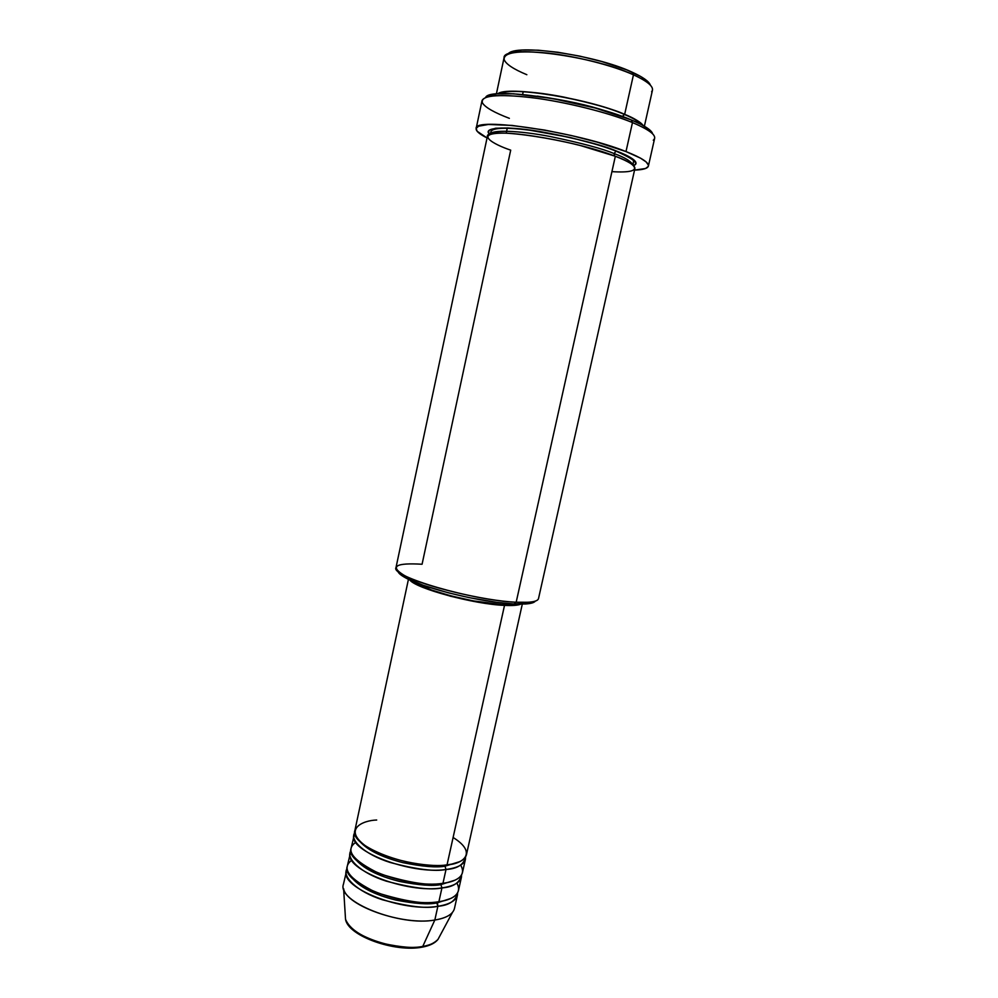 <?xml version="1.0" encoding="UTF-8"?>
<svg xmlns="http://www.w3.org/2000/svg" width="998" height="998" viewBox="0 0 998 998"><rect width="100%" height="100%" fill="white"/><g stroke="black" fill="none" stroke-linecap="round" stroke-linejoin="round"><path stroke-width="1.5" d="M437.96 939.467C434.055 943.31 428.99 945.63 422.753 946.428L422.179 947.139L422.753 946.428C430.126 945.131 435.19 942.798 437.96 939.467C434.928 943.222 429.676 945.78 422.191 947.139C395.208 952.566 348.127 936.149 345.533 919.308C347.741 934.714 395.782 951.867 422.753 946.428L434.829 920.031L422.753 946.428C414.794 948.437 401.533 947.439 382.97 943.422C362.112 937.284 349.637 929.25 345.533 919.308L343.599 888.607C346.056 905.86 403.167 925.907 434.829 920.031C446.455 918.073 453.005 914.205 454.464 908.442L457.446 895.069C456.011 900.695 449.487 904.438 437.873 906.284C426.944 908.879 408.444 906.695 382.359 899.747C356.76 891.601 341.541 876.294 347.092 868.659L343.437 884.24C336.75 901.468 399.474 926.668 434.829 920.031L437.873 906.284L434.829 920.031C443.474 918.634 449.362 916.077 452.506 912.347L437.96 939.467M376.695 820.019C362.773 820.393 342.326 829.238 366.179 846.341C393.262 863.37 435.34 867.362 447.042 864.867C458.631 863.332 465.093 859.964 466.44 854.75L522.303 604.127M465.43 859.253L465.567 856.908C463.908 864.592 457.396 868.784 446.019 869.483L444.983 866.189L445.57 865.029L444.983 866.189C436.613 867.761 422.628 866.601 403.055 862.684C380.774 857.033 365.829 849.323 358.22 839.58C365.829 849.323 380.774 857.033 403.055 862.684C422.628 866.601 436.613 867.761 444.983 866.189L446.019 869.483C435.078 871.778 416.465 869.445 390.168 862.472C364.345 854.388 349.15 839.78 354.801 832.756L351.071 848.425C344.622 864.518 407.695 889.056 442.962 883.305C454.564 881.633 461.051 878.103 462.436 872.701L465.43 859.253C464.082 864.505 457.608 867.911 446.019 869.483L442.962 883.305L446.019 869.483C410.789 874.897 347.578 850.595 353.941 834.939M355.849 842.312C344.547 849.959 352.544 860.451 379.814 873.799C409.28 882.981 430.338 886.149 442.962 883.305C453.841 882.095 467.65 876.718 460.627 865.166M461.438 877.18L461.587 874.859C459.816 882.756 453.267 887.11 441.939 887.908L440.904 884.602L441.453 883.492L440.904 884.602C432.596 886.274 418.761 885.201 399.425 881.409C377.419 875.882 362.474 868.135 354.577 858.155C362.474 868.135 377.419 875.882 399.425 881.409C418.761 885.201 432.596 886.274 440.904 884.602L441.939 887.908C431.011 890.353 412.448 888.095 386.263 881.134C360.552 873.025 345.345 858.068 350.947 850.733L347.254 866.364C340.68 883.018 403.579 907.893 438.895 901.693C450.497 899.884 457.022 896.179 458.444 890.603L461.438 877.18C460.041 882.619 453.541 886.199 441.939 887.908L438.895 901.693L441.939 887.908C406.66 893.771 343.636 869.146 350.111 852.916M351.77 860.214C340.829 868.347 348.976 879.113 376.234 892.511C405.462 901.643 426.346 904.699 438.895 901.693C449.686 900.358 463.384 894.832 456.884 883.13M457.446 895.069L457.633 892.761C455.737 900.857 449.15 905.373 437.873 906.284L437.349 901.893L436.85 902.953C428.591 904.724 414.906 903.751 395.819 900.071C374.088 894.682 359.13 886.898 350.947 876.693C359.13 886.898 374.088 894.682 395.819 900.071C414.906 903.751 428.591 904.724 436.85 902.953L437.873 906.284C402.543 912.596 339.694 887.634 346.294 870.83M650.422 85.217C649.137 81.474 643.036 77.133 632.133 72.168L633.456 74.813C648.887 81.936 654.938 87.587 651.607 91.766M525.547 603.99L528.154 602.268L516.178 602.218L513.958 603.965L525.547 603.99C530.998 603.603 534.254 602.655 535.302 601.12L529.876 603.491L513.958 603.965L496.605 602.305L469.26 597.652L448.177 592.762L423.239 585.277L405.675 577.892L400.547 574.636L398.077 571.829M652.704 133.919C651.657 130.139 644.471 125.449 631.135 119.86L632.47 122.567C650.97 130.439 657.894 136.314 653.266 140.219M497.703 93.849C503.379 89.508 534.254 91.105 564.032 97.13C593.748 103.642 613.957 109.381 624.661 114.358L622.315 116.467L624.661 114.358C634.853 118.637 641.04 122.367 643.236 125.573C639.643 121.544 633.456 117.801 624.661 114.358L633.456 74.813L624.661 114.358C587.548 98.228 506.747 85.466 497.703 93.849M606.31 111.202C588.77 105.227 565.741 100.212 537.248 96.132C565.741 100.212 588.77 105.227 606.31 111.202M490.48 134.156C491.041 129.64 518.611 130.439 550.073 136.489C581.497 143.063 602.817 148.752 614.044 153.567L614.631 156.012L614.044 153.567C602.817 148.752 581.497 143.063 550.073 136.489C518.611 130.439 491.041 129.64 490.48 134.156L490.692 132.859C490.355 127.544 504.913 126.846 534.354 130.8C562.086 134.842 596.155 143.325 616.04 151.11L614.044 153.567L616.016 151.11C629.351 157.21 635.14 160.728 633.431 161.651L633.044 165.256C631.173 161.314 624.848 157.422 614.044 153.567C624.848 157.422 631.173 161.314 633.019 165.231M611.924 171.644C649.211 173.964 633.156 162.387 615.342 156.274L580.649 145.608C558.805 140.019 528.104 134.343 507.084 133.196C471.118 132.198 493.798 144.573 510.702 150.137L422.079 564.244C395.695 562.697 389.632 566.34 403.891 575.172L405.55 577.83C423.975 588.421 483.007 602.73 513.958 603.965L516.178 602.218C530.188 602.867 537.623 601.669 538.496 598.65L634.89 168.6C635.352 165.631 628.84 161.526 615.342 156.274L516.178 602.218L615.342 156.274C573.925 139.77 485.14 126.422 487.373 136.439L395.994 567.588C390.006 576.245 473.064 600.609 516.178 602.218C484.167 600.896 422.915 586.076 403.891 575.172M489.831 134.368C481.959 128.156 502.006 125.249 539.469 131.449C577.418 138.66 603.091 145.197 616.502 151.06L629.002 156.661L633.93 159.929L635.938 163.822L633.518 165.693C641.564 162.4 628.366 155.563 616.502 151.06L598.812 145.047L569.995 137.437L525.909 129.515L508.194 127.969L495.644 128.231L489.207 130.214L488.496 132.372L489.831 134.368M504.514 605.387L447.042 864.867L504.514 605.387L512.099 605.499L520.806 604.139C517.974 605.362 512.535 605.774 504.514 605.387C474.1 604.301 415.517 588.408 409.791 579.938L421.792 586.911L450.472 596.218L473.563 601.382L504.514 605.387M503.217 603.091L502.855 604.713L516.789 604.077L502.855 604.713L503.217 603.091M648.401 166.055L654.651 138.273C655.349 134.318 647.952 129.079 632.47 122.567L625.995 151.571C641.527 157.721 648.987 162.549 648.401 166.055C647.677 168.462 643.061 169.822 634.553 170.109L645.544 168.512L648.263 166.441L648.401 165.132L646.143 161.95L640.504 158.146L625.995 151.571L632.47 122.567C609.516 113.098 570.282 103.056 537.66 98.415C503.316 93.987 484.766 94.723 482.022 100.636L476.158 128.493C473.314 116.479 577.792 131.998 625.995 151.571L597.328 142.178L571.405 135.553L544.559 130.052L512.049 125.424L488.334 124.476L478.529 126.21L476.171 128.393L477.156 131.274L487.061 137.949C479.427 134.144 475.796 130.988 476.146 128.493M506.198 133.158L507.321 127.931L506.198 133.158M644.384 126.235L652.467 90.157C653.191 86.053 646.854 80.938 633.456 74.813C592.375 55.464 502.518 44.211 504.052 57.784L496.38 93.962M522.615 94.448L523.202 91.741M352.144 928.664L362.274 936.024L369.647 939.617L386.862 945.156M395.994 946.865L404.963 947.776L420.931 947.065M509.404 53.006L514.444 51.16L522.116 50.125L538.009 50.187L557.857 52.245L579.801 56.138L601.657 61.502L626.956 69.972L640.728 76.497L646.754 80.588L650.01 84.269M487.461 96.07L497.141 93.887L513.583 93.8L552.044 98.44L595.207 108.021L631.135 119.86C586.749 100.623 489.444 86.165 485.614 97.492L485.851 97.218M509.367 118.338C494.185 112.549 485.228 107.435 482.483 102.981C480.026 95.546 496.393 93.75 531.56 97.592C565.13 101.808 608.032 112.475 632.47 122.567L631.135 119.86L641.252 124.513L648.301 128.792L652.106 132.559M413.471 581.547C422.728 589.943 475.372 603.678 502.855 604.713L473.227 600.871L451.146 595.931L431.523 590.03L413.471 581.547M408.444 579.302L354.901 830.436C348.576 845.955 411.825 870.169 447.042 864.867C461.712 864.218 478.815 853.54 453.117 837.484M397.878 571.155C398.19 572.989 400.747 575.21 405.55 577.83M526.844 74.713C513.446 69.136 505.886 64.097 504.165 59.618C503.354 52.432 518.024 50.274 548.176 53.131C576.844 56.362 612.784 65.531 633.456 74.813L632.133 72.168C595.07 54.678 513.758 43.276 507.957 54.154M436.85 902.953L450.772 898.462L436.85 902.953M440.904 884.602L455.2 880.099L440.904 884.602M444.983 866.189L459.616 861.686L444.983 866.189M421.368 947.277L422.179 947.139M640.841 124.288C638.396 121.282 632.869 117.989 624.274 114.408C589.431 99.027 510.926 86.078 500.41 93.675"/></g></svg>
